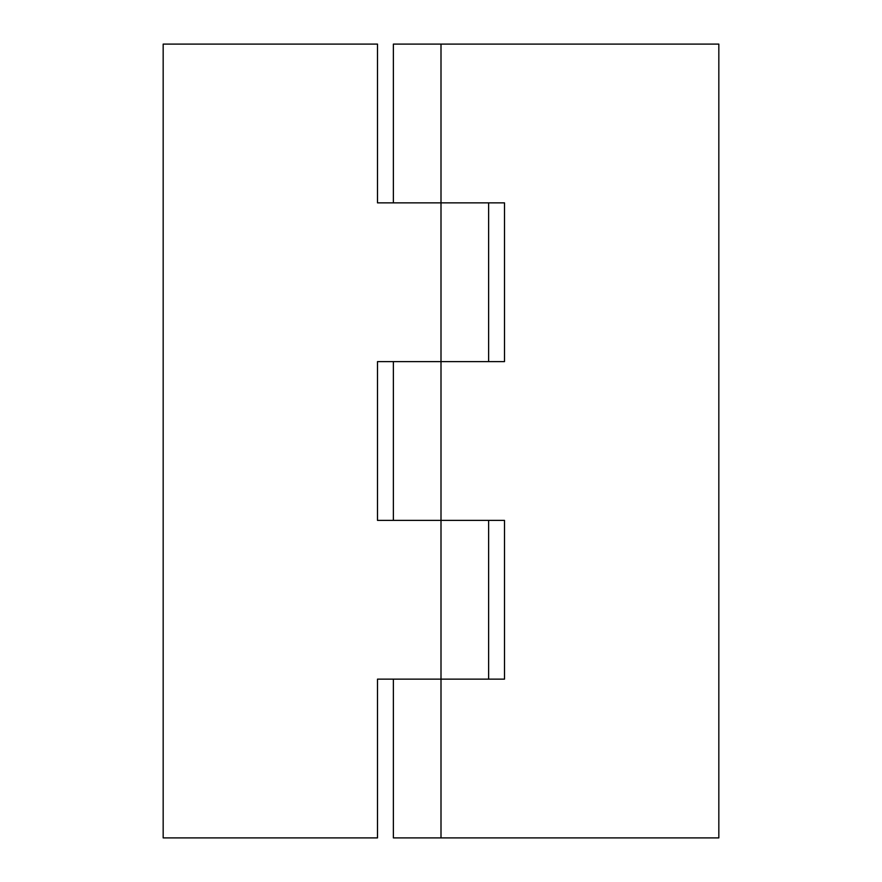 <?xml version="1.0" encoding="UTF-8"?>
<svg xmlns="http://www.w3.org/2000/svg" width="882" height="882" viewBox="0 0 882 882"><rect width="100%" height="100%" fill="white"/><g stroke="black" fill="none" stroke-linecap="round" stroke-linejoin="round"><path stroke-width="1.32" d="M393.372 837.9L393.372 679.14L393.372 837.9L718.83 837.9L718.83 44.1L441 44.1L441 202.86L504.504 202.86L504.504 361.62L441 361.62L441 520.38L504.504 520.38L504.504 679.14L441 679.14L441 837.9L441 679.14L504.504 679.14L504.504 520.38L441 520.38L441 361.62L393.372 361.62L393.372 520.38L393.372 361.62L504.504 361.62L504.504 202.86L441 202.86L441 44.1L393.372 44.1L393.372 202.86L393.372 44.1L718.83 44.1L718.83 837.9L393.372 837.9M441 361.62L488.628 361.62L441 361.62L441 202.86L441 361.62L377.496 361.62L441 361.62M441 520.38L441 679.14L441 520.38L377.496 520.38L377.496 361.62L377.496 520.38L441 520.38M441 202.86L377.496 202.86L377.496 44.1L163.17 44.1L163.17 837.9L377.496 837.9L377.496 679.14L441 679.14L377.496 679.14L377.496 837.9L163.17 837.9L163.17 44.1L377.496 44.1L377.496 202.86L441 202.86M488.628 361.62L488.628 202.86M488.628 679.14L488.628 520.38"/></g></svg>
